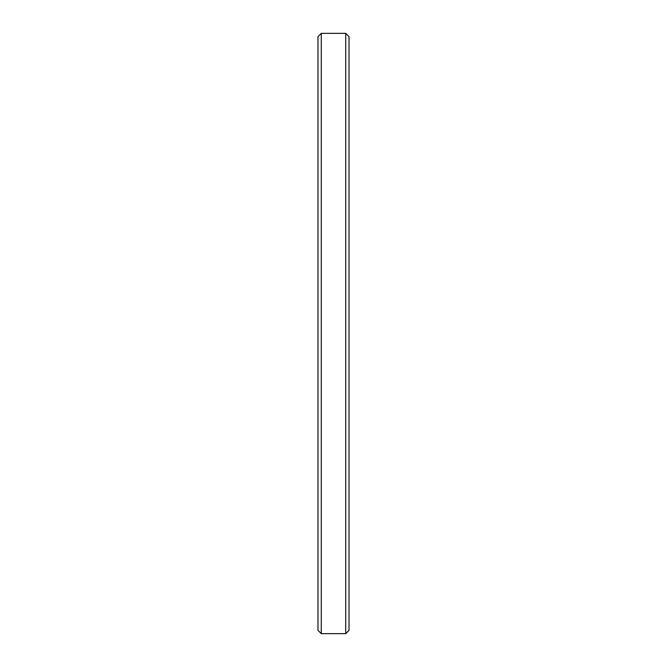 <?xml version="1.0" encoding="UTF-8"?>
<svg xmlns="http://www.w3.org/2000/svg" width="667" height="667" viewBox="0 0 667 667"><rect width="100%" height="100%" fill="white"/><g stroke="black" fill="none" stroke-linecap="round" stroke-linejoin="round"><path stroke-width="1" d="M349.024 36.66L345.714 33.35L345.714 633.65L349.024 630.34L349.024 36.66L349.024 630.34L345.714 633.65L345.714 33.35L321.286 33.35L321.286 633.65L345.714 633.65L321.286 633.65L321.286 33.35L317.976 36.66L317.976 630.34L321.286 633.65L317.976 630.34L317.976 36.66L321.286 33.35L345.714 33.35L349.024 36.66L345.714 33.35L321.286 33.35L317.976 36.66"/></g></svg>
